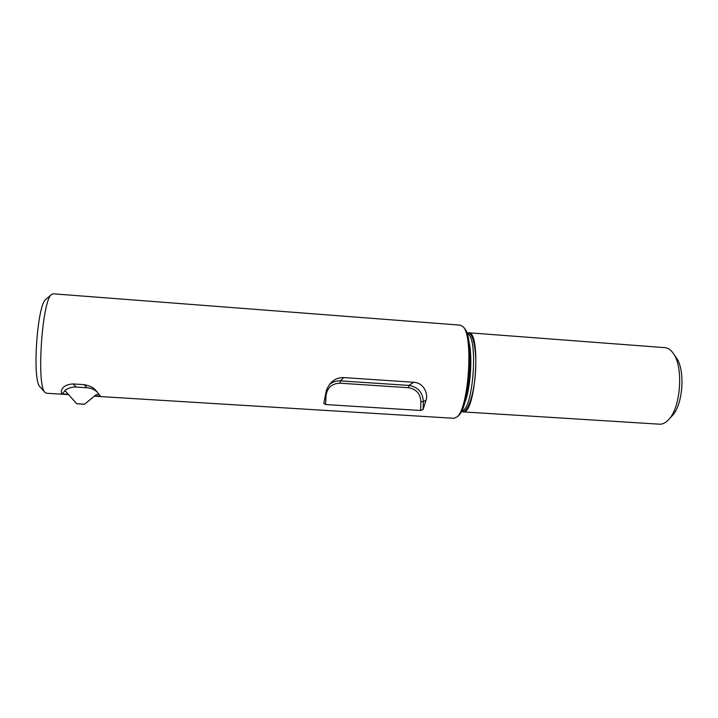 <?xml version="1.0" encoding="UTF-8"?>
<svg xmlns="http://www.w3.org/2000/svg" width="718" height="718" viewBox="0 0 718 718"><rect width="100%" height="100%" fill="white"/><g stroke="black" fill="none" stroke-linecap="round" stroke-linejoin="round"><path stroke-width="1.08" d="M96.392 394.478L84.473 404.324L96.194 394.604L99.21 394.523M97.504 392.324C94.623 389.578 91.132 388.052 87.04 387.738L76.261 387.065C72.06 386.858 68.255 387.98 64.835 390.43L76.691 403.731L84.473 404.324M76.691 403.731L84.58 404.216M65.15 390.789L61.963 393.895C60.68 393.347 59.89 384.812 73.03 383.933L84.078 384.633C89.84 385.745 93.753 387.684 95.826 390.448L100.538 396.264L94.677 395.905M68.264 394.281L61.963 393.895M326.035 395.672C327.264 387.621 331.94 383.466 340.054 383.197L340.431 380.881L343.698 377.578C338.752 377.453 334.597 379.104 331.213 382.523C327.857 386.455 326.017 390.206 325.685 393.778L323.791 403.435L325.586 404.548L326.035 395.672L325.38 395.609M340.054 383.197L408.389 387.711C416.243 389.021 420.416 393.697 420.919 401.73L420.604 410.481L423.081 409.52L423.36 401.622C422.776 392.342 417.957 386.939 408.883 385.422L340.431 380.881C336.347 380.666 332.73 381.85 329.58 384.426M420.604 410.481L325.586 404.548M343.698 377.578L413.783 382.272C424.015 382.73 428.377 394.218 426.034 400.213L423.081 409.52M659.429 424.185L659.779 424.203C662.795 424.302 665.748 422.776 668.646 419.617C680.996 407.321 683.689 366.386 673.035 353.032C670.576 349.621 667.839 347.826 664.832 347.647L468.648 332.766M672.057 415.893L672.317 415.614C683.141 404.79 685.484 369.312 676.141 357.555L673.349 353.489M461.459 411.27L463.137 411.89C475.765 414.789 481.41 330.576 468.45 332.748L466.897 333.152M458.371 415.677L458.569 415.489C469.832 407.151 474.517 337.227 464.42 328.323L463.406 327.058M453.911 418.289L457.115 416.862C468.701 408.318 473.557 335.88 463.164 326.762L460.4 325.155L53.267 293.806L51.759 294.335C42.209 298.796 36.178 385.503 44.956 392.351L46.535 393.258M40.145 386.966L39.966 386.76C31.915 380.325 37.264 303.481 46.051 299.2L51.624 294.452M76.261 387.065L73.03 383.933M87.04 387.738L84.078 384.633M408.389 387.711L408.883 385.422L413.783 382.272M420.919 401.73L423.36 401.622L426.034 400.213M461.503 411.181C466.817 414.878 473.844 396.48 475.433 373.001C477.111 349.522 472.713 330.316 466.933 333.251M461.728 410.741C473.368 411.234 478.691 334.848 467.086 333.717M464.681 402.888C470.514 389.111 472.794 356.361 468.926 341.903M97.406 392.207L95.826 390.448M330.522 383.268L331.151 382.595M672.317 415.614L668.646 419.617M659.779 424.203L463.137 411.89M458.569 415.489L457.115 416.862M454.144 418.307L94.381 396.201M68.56 394.613L46.356 393.249M39.966 386.76L44.956 392.351"/></g></svg>
